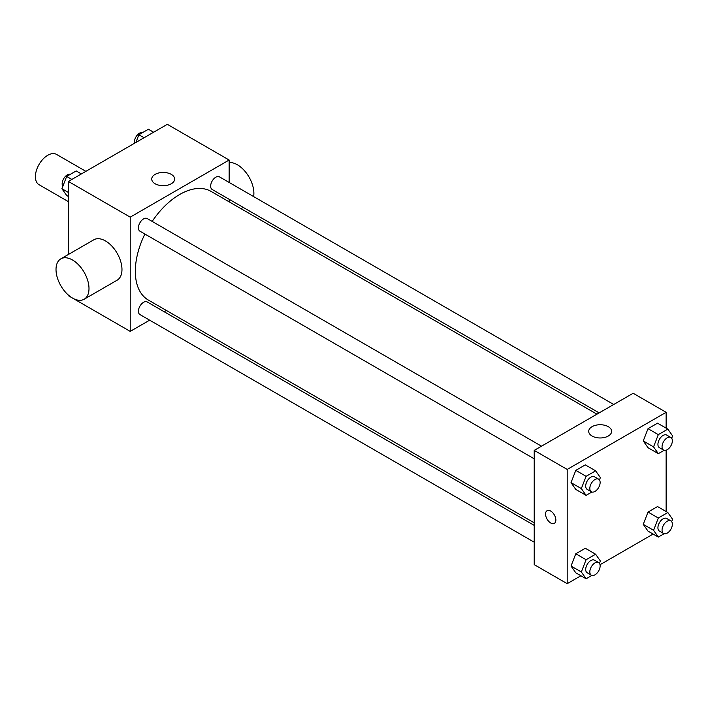 <?xml version="1.0" encoding="UTF-8"?>
<svg xmlns="http://www.w3.org/2000/svg" width="708" height="708" viewBox="0 0 708 708"><rect width="100%" height="100%" fill="white"/><g stroke="black" fill="none" stroke-linecap="round" stroke-linejoin="round"><path stroke-width="1.06" d="M85.872 171.345L56.516 154.397A17.488 10.098 120 0 0 43.038 159.088A17.488 10.098 120 0 0 35.4 176.681A17.488 10.098 120 0 0 39.02 184.691L68.375 201.638M149.645 320.175L130.219 331.388L68.375 295.687L68.375 295.086M68.375 254.482L68.375 181.443L167.318 124.325L229.153 160.026L229.153 182.452M166.424 310.485L164.221 311.759M144.892 234.029A62.729 36.214 120 0 0 135.325 271.314A62.729 36.214 120 0 0 148.317 300.033L534.213 522.831M596.941 414.171L211.046 191.381A62.729 36.214 120 0 0 152.176 221.409M229.153 199.284L229.153 201.833M130.219 331.388L130.219 217.144L229.153 160.026M613.721 404.489L219.445 176.85A7.284 4.204 120 0 0 213.825 178.797A7.284 4.204 120 0 0 210.648 186.133A7.284 4.204 120 0 0 212.152 189.47L599.154 412.897M534.213 525.371L147.22 301.944A7.284 4.204 120 0 0 141.6 303.9A7.284 4.204 120 0 0 138.423 311.228A7.284 4.204 120 0 0 139.927 314.564L534.213 542.204M534.213 458.811L139.927 231.171A7.284 4.204 -60 0 1 139.927 222.754A7.284 4.204 -60 0 1 147.22 218.551L541.496 446.182M130.219 217.144L68.375 181.443M155.087 183.744A11.461 6.62 180 0 1 151.733 179.062A11.461 6.62 180 0 1 163.194 172.442A11.461 6.62 180 0 1 174.655 179.062A11.461 6.62 180 0 1 167.584 185.177A11.461 6.62 180 0 1 155.087 183.744M60.844 258.836L93.819 239.791A23.32 13.461 60 0 1 111.793 246.039A23.32 13.461 60 0 1 121.971 269.509A23.32 13.461 60 0 1 117.139 280.182L84.163 299.227A23.32 13.461 60 0 1 60.844 285.758A23.32 13.461 60 0 1 60.844 258.836A23.32 13.461 60 0 1 78.809 265.084A23.32 13.461 60 0 1 88.996 288.545A23.32 13.461 60 0 1 84.163 299.227M253.623 196.585A23.32 13.461 -120 0 0 246.888 173.734A23.32 13.461 -120 0 0 229.153 162.575M580.896 575.763L567.197 583.675L534.213 564.639L534.213 450.394L633.147 393.267L666.131 412.313L666.131 428.136M653.121 534.062L600.021 564.727M648.015 447.713L643.253 440.942L648.015 428.676L657.537 423.18L648.015 428.676L643.253 440.942L648.015 447.713L658.316 453.66L653.564 446.89L658.316 434.624L667.839 429.128L672.6 435.898L671.688 438.252M575.79 572.807L571.029 566.037L575.79 553.771L585.312 548.275L575.79 553.771L571.029 566.037L575.79 572.807L586.091 578.763L581.339 571.984L586.091 559.718L595.614 554.222L600.375 560.993L599.464 563.356M666.131 450.217L666.131 511.539M567.197 583.675L567.197 469.431L666.131 412.313M648.015 531.115L643.253 524.336L648.015 512.07L657.537 506.574L648.015 512.07L643.253 524.336L648.015 531.115L658.316 537.062L653.564 530.292L658.316 518.017L667.839 512.521L672.6 519.3L671.688 521.654M575.79 489.414L571.029 482.644L575.79 470.369L585.312 464.873L575.79 470.369L571.029 482.644L575.79 489.414L586.091 495.361L581.339 488.591L586.091 476.325L595.614 470.829L600.375 477.599L599.464 479.953M567.197 469.431L534.213 450.394M592.065 436.031A11.461 6.62 180 0 1 588.711 431.349A11.461 6.62 180 0 1 600.172 424.729A11.461 6.62 180 0 1 611.632 431.349A11.461 6.62 180 0 1 604.561 437.464A11.461 6.62 180 0 1 592.065 436.031M555.86 520.008A7.284 4.204 60 0 1 554.346 523.345A7.284 4.204 60 0 1 547.063 519.141A7.284 4.204 60 0 1 547.063 510.725A7.284 4.204 60 0 1 552.674 512.672A7.284 4.204 60 0 1 555.86 520.008M554.346 523.345A7.284 4.204 60 0 1 547.063 519.132A7.284 4.204 60 0 1 547.063 510.725M591.888 492.016L586.091 495.361M598.623 479.166L594.499 476.785A7.284 4.204 120 0 0 588.879 478.732A7.284 4.204 120 0 0 585.702 486.069A7.284 4.204 120 0 0 587.215 489.405L591.33 491.786A7.284 4.204 120 0 0 598.623 487.582A7.284 4.204 120 0 0 598.623 479.166A7.284 4.204 120 0 0 593.003 481.113A7.284 4.204 120 0 0 589.826 488.449A7.284 4.204 120 0 0 591.33 491.786M581.339 488.591L571.029 482.644M586.091 476.325L575.79 470.369M595.614 470.829L585.312 464.873M664.113 450.323L658.316 453.66M670.848 437.464L666.724 435.084A7.284 4.204 120 0 0 661.104 437.04A7.284 4.204 120 0 0 657.927 444.367A7.284 4.204 120 0 0 659.44 447.704L663.555 450.084A7.284 4.204 120 0 0 670.848 445.881A7.284 4.204 120 0 0 670.848 437.464A7.284 4.204 120 0 0 665.228 439.42A7.284 4.204 120 0 0 662.051 446.748A7.284 4.204 120 0 0 663.555 450.084M653.564 446.89L643.253 440.942M658.316 434.624L648.015 428.676M667.839 429.128L657.537 423.18M591.888 575.418L586.091 578.763M598.623 562.559L594.499 560.178A7.284 4.204 120 0 0 588.879 562.134A7.284 4.204 120 0 0 585.702 569.471A7.284 4.204 120 0 0 587.215 572.807L591.33 575.179A7.284 4.204 120 0 0 598.623 570.975A7.284 4.204 120 0 0 598.623 562.559A7.284 4.204 120 0 0 593.003 564.515A7.284 4.204 120 0 0 589.826 571.852A7.284 4.204 120 0 0 591.33 575.179M581.339 571.984L571.029 566.037M586.091 559.718L575.79 553.771M595.614 554.222L585.312 548.275M664.113 533.717L658.316 537.062M670.848 520.867L666.724 518.486A7.284 4.204 120 0 0 661.104 520.433A7.284 4.204 120 0 0 657.927 527.77A7.284 4.204 120 0 0 659.44 531.106L663.555 533.487A7.284 4.204 120 0 0 670.848 529.274A7.284 4.204 120 0 0 670.848 520.867A7.284 4.204 120 0 0 665.228 522.814A7.284 4.204 120 0 0 662.051 530.15A7.284 4.204 120 0 0 663.555 533.487M653.564 530.292L643.253 524.336M658.316 518.017L648.015 512.07M667.839 512.521L657.537 506.574M68.375 196.461L66.667 195.479L61.906 188.7L66.667 176.434L76.19 170.938L81.385 173.938M68.375 192.434L61.906 188.7M71.862 179.434L66.667 176.434M70.402 174.283A7.284 4.204 120 0 0 65.003 176.832A7.284 4.204 120 0 0 62.154 183.806A7.284 4.204 120 0 0 62.826 186.346M135.892 142.467L138.892 134.732L148.415 129.237L153.609 132.237M144.087 137.733L138.892 134.732M142.627 132.582A7.284 4.204 120 0 0 137.228 135.139A7.284 4.204 120 0 0 134.378 142.104A7.284 4.204 120 0 0 134.493 143.273M241.003 208.674L243.207 207.4"/></g></svg>
